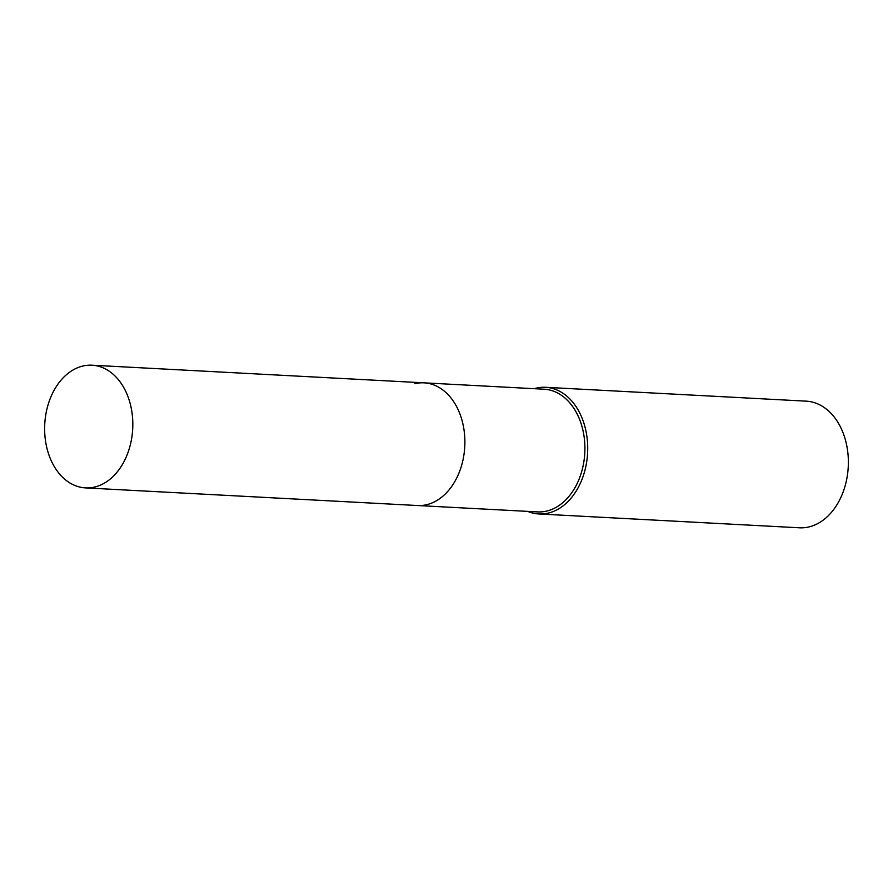 <?xml version="1.0" encoding="UTF-8"?>
<svg xmlns="http://www.w3.org/2000/svg" width="893" height="893" viewBox="0 0 893 893"><rect width="100%" height="100%" fill="white"/><g stroke="black" fill="none" stroke-linecap="round" stroke-linejoin="round"><path stroke-width="1.34" d="M85.471 487.891A61.427 44.036 -87 0 0 94.658 487.042A61.427 44.036 -87 0 0 132.8 422.478A61.427 44.036 -87 0 0 91.99 365.204A61.427 44.036 -87 0 0 82.792 366.052A61.427 44.036 -87 0 0 44.65 430.616A61.427 44.036 -87 0 0 85.471 487.891L417.533 505.527A61.427 44.036 -87 0 0 426.731 504.679A61.427 44.036 -87 0 1 417.533 505.527L537.553 511.901A61.427 44.036 -87 0 0 546.739 511.053A61.427 44.036 -87 0 0 584.893 446.489A61.427 44.036 -87 0 0 544.071 389.214L424.052 382.84A61.427 44.036 -87 0 0 414.865 383.689M424.052 382.84A61.427 44.036 -87 0 1 464.873 440.115A61.427 44.036 -87 0 1 426.731 504.679A61.427 44.036 -87 0 0 464.873 440.115A61.427 44.036 -87 0 0 424.052 382.84L91.99 365.204M527.674 511.376A63.414 45.465 -87 0 0 538.825 513.955A63.414 45.465 -87 0 0 548.313 513.073A63.414 45.465 -87 0 0 587.694 446.433A63.414 45.465 -87 0 0 545.556 387.305A63.414 45.465 -87 0 0 536.068 388.187A63.414 45.465 -87 0 0 534.193 388.689M538.825 513.955L799.492 527.796A63.414 45.465 -87 0 0 808.969 526.926A63.414 45.465 -87 0 0 848.35 460.275A63.414 45.465 -87 0 0 806.212 401.158L545.556 387.305"/></g></svg>
